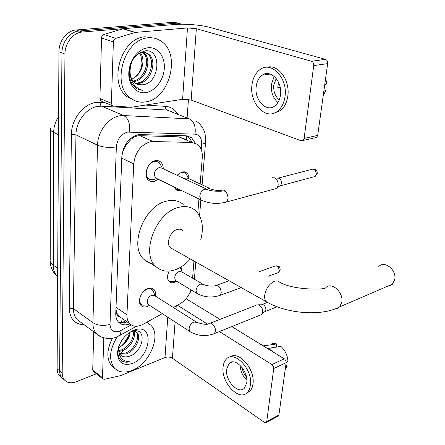 <?xml version="1.0" encoding="UTF-8"?>
<svg xmlns="http://www.w3.org/2000/svg" width="445" height="445" viewBox="0 0 445 445"><rect width="100%" height="100%" fill="white"/><g stroke="black" fill="none" stroke-linecap="round" stroke-linejoin="round"><path stroke-width="0.67" d="M181.009 266.961L182.088 271.851M176.632 281.234L174.301 282.447C172.265 283.092 170.574 282.82 169.234 281.618C167.02 279.054 167.014 275.544 169.217 271.088M177.004 175.252L182.094 171.887L184.569 171.842L186.678 172.866C188.196 174.19 188.969 176.137 188.992 178.718M181.388 190.466L178.912 190.822L176.888 190.249L176.014 189.653L174.262 187.006M149.542 305.32L147.084 306.594C144.664 307.389 142.684 307.072 141.143 305.632C136.765 301.844 141.41 290.346 148.102 288.455C150.449 287.72 152.374 288.043 153.864 289.411C155.388 290.991 155.917 293.233 155.444 296.136M158.281 179.252L154.109 181.471C151.979 181.933 150.143 181.521 148.591 180.225C142.828 175.903 147.601 161.846 155.277 160.673L158.136 160.667L160.573 161.88C162.375 163.471 163.259 165.774 163.226 168.788M184.859 139.068L178.729 136.843L139.802 135.686L137.21 135.931L134.451 136.943L131.331 139.074L124.25 146.839M200.155 183.924L202.269 157.641C202.636 151.778 201.112 147.39 197.702 144.475L192.051 142.456L153.052 141.527L150.377 141.76C140.809 144.77 135.263 152.145 133.739 163.888L126.942 314.799C126.819 318.603 127.771 321.579 129.812 323.732C133.278 326.903 137.705 327.086 143.101 324.283L162.314 313.625M123.237 149.32L123.015 151.167L126.475 144.441M119.438 316.701L116.673 312.913C116.69 315.127 117.608 316.389 119.438 316.701M123.015 151.167L121.897 155.711M115.939 309.08L116.685 312.635M192.574 278.181L193.953 261.004M197.808 213.072L198.943 198.982M173.361 307.495L180.019 303.801C185.153 300.731 188.819 296.086 191.016 289.856M63.791 379.401L61.989 377.9C60.431 376.108 59.647 373.772 59.647 370.885L61.944 52.911C61.811 42.025 70.21 31.45 79.249 30.989L176.821 23.179L181.944 24.102L176.821 23.179L79.249 30.989C70.21 31.45 61.811 42.025 61.944 52.911L59.647 370.885C59.647 373.772 60.431 376.108 61.989 377.9L63.791 379.401M61.276 377.304L59.474 375.797C57.917 374.011 57.132 371.675 57.121 368.799L58.946 51.792C58.796 40.957 67.167 30.421 76.195 29.976L173.656 22.283L178.762 23.201M195.266 143.079L191.556 137.744L185.988 135.753L138.434 134.557C128.828 137.488 123.298 144.803 121.847 156.501L115.772 313.475C115.672 317.202 116.629 320.139 118.648 322.275C121.563 325.045 125.334 325.579 129.962 323.882M96.359 373.783L76.356 381.71C71.372 383.551 67.423 382.984 64.519 380.013C62.962 378.222 62.183 375.88 62.183 372.988L64.964 54.034C64.848 43.109 73.28 32.485 82.331 32.012L180.008 24.08L182.695 24.214M188.435 99.38L187.128 117.775M127.12 321.868C123.949 323.081 121.079 323.17 118.515 322.136M187.684 135.948L192.173 142.144M145.309 101.955C139.919 102.739 135.046 101.493 130.68 98.228C110.827 85.24 124.205 38.465 148.48 37.836C153.102 37.458 157.285 38.543 161.029 41.101C181.593 53.995 169.328 99.636 145.309 101.955M133.756 100.17L127.537 96.977C107.679 84.01 120.962 37.419 145.215 36.818L154.22 38.159M142.283 84.795C160.111 83.766 162.141 48.694 145.37 50.836L138.601 53.372C133.372 57.349 130.307 63.101 129.4 70.627C128.967 75.878 129.929 80.439 132.282 84.311L135.547 87.837L136.915 88.739L139.396 89.795L142.572 90.285C134.312 87.71 130.14 81.19 130.046 70.738C130.007 76.206 131.675 80.3 135.069 83.009C137.171 84.55 139.519 85.151 142.116 84.817L137.288 84.261M147.99 47.715C157.602 46.692 165.084 56.471 164.316 68.257C163.682 80.028 155.149 91.292 145.771 92.593C136.025 94.323 127.593 84.122 128.9 71.322C129.89 62.678 133.472 55.931 139.652 51.08L143.746 48.783L147.99 47.715M135.019 82.976L137.127 82.954C149.809 82.303 156.657 59.78 147.156 53.6L145.47 52.632M135.564 83.36L138.362 83.415C151.055 82.764 157.925 60.203 148.424 54.023L145.509 52.644L142.344 52.482C139.563 52.855 136.971 54.446 134.579 57.249M133.027 80.996C144.992 79.499 151.116 59.013 142.745 52.438M133.494 81.563C146.094 80.857 152.835 58.629 143.451 52.404M139.769 53.194L141.02 55.987L141.988 63.251C141.41 69.281 138.968 74.015 134.657 77.458C142.617 72.479 145.337 59.152 140.542 52.905M132.287 60.809L130.591 65.51L130.046 70.738M134.657 77.458L131.848 79.171M138.462 89.473L142.572 90.285M101.888 101.338L100.887 100.915L99.919 98.573L111.384 103.323L113.375 41.902L101.527 37.975C101.677 36.206 102.456 35.044 103.852 34.493L123.298 28.686L175.302 24.464C185.237 23.602 201.513 25.009 210.246 27.484L325.44 59.369C327.047 60.031 327.787 61.455 327.654 63.629L313.719 65.599C313.842 63.39 313.096 61.944 311.489 61.265L196.34 28.697L187.479 27.929L135.297 32.402L115.733 38.365C114.326 38.926 113.536 40.111 113.375 41.902M99.919 98.573L101.527 37.975M111.384 103.323L112.34 105.693L113.464 106.121L131.648 107.212L182.611 99.285L191.166 100.042L301.104 140.776L303.073 140.459L304.107 138.423L317.697 135.402L327.654 63.629M317.697 135.402L316.651 137.41L314.91 137.805M304.107 138.423L313.719 65.599M280.517 94.807C282.536 81.385 270.404 68.708 262.144 75.199C258.79 77.675 256.798 81.541 256.164 86.797C254.317 100.131 266.405 112.78 274.849 105.921C277.953 103.513 279.844 99.808 280.517 94.807M274.198 76.345L271.394 84.428C270.855 92.065 273.03 98.1 277.925 102.528M280.216 87.487L277.775 87.882L278.364 81.919M276.206 78.465L273.775 85.195C273.336 91.481 275.166 96.381 279.254 99.897M273.508 113.319L280.2 110.777C284.372 107.523 286.919 102.534 287.848 95.814C290.201 80.1 277.947 63.735 266.9 67.317M251.915 85.401C249.445 103.513 265.876 120.717 277.407 111.295C281.574 108.035 284.116 103.034 285.039 96.292C287.832 78.025 271.328 60.77 260.125 69.515C255.502 72.891 252.766 78.187 251.915 85.401M279.46 84.611L277.808 84.873M323.22 95.564L325.801 90.43L324.01 89.873M323.838 91.136L325.801 90.43M268.357 73.614L267.884 74.376M325.707 77.664L326.702 84.01L324.733 84.695M146.544 322.375L150.588 325C161.785 334.885 149.804 363.938 132.032 370.435C124.789 373.222 118.965 372.465 114.554 368.165C108.519 360.2 109.403 349.776 117.207 336.898M114.766 368.388L111.873 366.118C106.366 359.232 106.572 349.909 112.485 338.161M121.168 355.594C123.521 357.035 126.208 357.263 129.228 356.273L129.389 356.217C143.551 352.051 147.006 328.282 134.129 330.935L131.826 331.519M134.028 330.045L136.932 329.272C154.599 325.723 150.048 357.246 132.376 363.443C122.826 366.268 117.858 362.608 117.48 352.468C119.104 341.955 124.622 334.479 134.028 330.045M129.389 356.217L129.239 356.278C125.685 357.591 122.826 357.202 120.662 355.121C119.243 353.597 118.559 351.517 118.609 348.869L118.732 346.577M119.555 353.553L124.989 353.163C134.407 350.493 140.915 336.231 135.853 331.725L135.619 331.497M119.894 354.148L126.046 353.936C135.464 351.261 141.988 336.982 136.927 332.471L133.945 330.963M132.76 330.896L131.942 330.963M118.682 350.571L120.801 350.087C128.616 347.773 135.102 337.21 132.977 331.163M118.815 351.422L121.847 350.849C130.162 348.435 136.732 336.693 133.689 331.008M129.367 332.504C128.928 337.143 126.808 341.265 123.009 344.875C127.442 341.07 129.829 336.765 130.179 331.97M128.917 335.285L123.554 344.041L128.833 335.602M123.009 344.875L118.62 347.806M129 334.957C127.198 339.635 124.361 343.584 120.478 346.794M117.48 352.468L117.947 350.816C117.703 354.648 118.576 357.68 120.567 359.91C122.887 362.085 125.891 362.708 129.595 361.796C122.375 361.418 118.715 357.113 118.609 348.869M146.794 322.23L147.429 322.764M131.075 341.382L130.257 342.689M124.305 349.798L121.352 352.279M121.146 360.428C123.543 362.019 126.358 362.475 129.595 361.796M387.523 286.252L389.898 285.84L392.268 284.372L394.682 279.738C396.99 270.126 384.474 259.975 378.773 266.594M182.65 230.454C181.221 229.22 179.452 228.88 177.344 229.442C170.313 231.05 165.551 243.866 170.485 247.804L172.482 248.927M190.338 258.968C185.526 264.391 180.247 268.074 174.496 270.009C167.186 272.268 161.029 271.15 156.023 266.661C140.181 253.856 156.106 211.903 178.896 207.298C185.459 205.69 190.961 206.764 195.411 210.513C202.319 217.338 204.077 227.189 200.689 240.066M153.792 264.063C150.121 263.618 146.95 262.144 144.269 259.646C128.36 246.847 143.952 205.495 166.68 201.101C173.222 199.56 178.734 200.662 183.207 204.4M162.381 168.394L160.69 164.811L159.065 162.609L156.913 161.535L154.387 161.535C147.623 162.581 143.435 174.946 148.513 178.757L150.833 179.902L153.364 179.852L155.711 178.879M206.291 188.992L161.936 168.188L159.11 167.542C154.376 170.196 153.197 173.656 155.572 177.939L202.497 200.695M150.833 179.902L156.99 178.629M272.168 177.766L274.532 177.872C277.085 179.307 278.292 181.755 278.147 185.226L277.346 187.579L276.584 188.452L274.053 189.142M277.296 178.111L278.831 178.245C280.673 179.274 281.54 181.032 281.435 183.524L280.851 185.215L279.154 186.36M155.088 295.908L153.486 291.631L152.368 289.906C151.05 288.699 149.353 288.416 147.278 289.061L143.913 291.086M140.153 296.921C139.257 300.052 139.597 302.472 141.165 304.185L142.845 305.203L148.908 304.903M196.056 321.885L154.732 295.68L151.662 295.18C147.506 297.738 146.283 300.776 147.979 304.302L148.819 304.847M256.581 304.892L259.363 305.142C261.704 306.794 262.823 309.153 262.706 312.212L261.682 314.537L259.913 315.249M258.551 304.786L263.457 304.808C265.148 305.993 265.949 307.684 265.865 309.887L265.493 311.077L264.408 311.995M174.362 187.278L175.553 188.741L177.594 189.742L179.841 189.715M210.079 188.558L188.496 178.489L185.899 177.939L184.302 178.679M188.869 178.662L185.537 173.022L181.532 172.043M167.898 279.416L168.827 280.684L170.452 281.613L173.889 281.346M202.519 283.993L181.883 271.934L179.096 271.478C175.007 274.031 173.828 277.068 175.569 280.6L176.437 281.118M241.335 287.659L239.772 288.149M182.211 272.123L180.175 267.456M93.411 371.458L92.721 370.023L102.5 377.749L103.796 337.838M92.721 370.023L93.734 331.814M186.043 298.74L220.041 319.365M231.795 326.58L284.789 359.154L285.896 360.806L286.157 362.692L273.742 368.499L273.336 366.268L271.878 364.538L219.402 331.575M102.5 377.749L102.884 378.945L104.325 379.307L120.567 375.63L165 357.546C167.665 356.69 170.146 356.923 172.438 358.258L264.33 422.338L266.36 422.355L266.755 421.393L278.887 415.068L286.157 362.692M278.887 415.068L278.481 416.025L277.741 416.409M266.755 421.393L273.742 368.499M207.376 324.021L177.455 305.226M246.769 382.644C248.61 371.119 234.804 356.617 228.964 363.598L226.627 369.222C224.914 380.597 238.548 395.154 244.55 387.99L246.769 382.644M275.705 347.178L276.412 346.861L276.801 343.918L265.587 345.626L263.991 346.327M246.374 393.336L249.99 391.138L250.936 389.948L252.159 387.506L252.988 383.946C255.374 369.283 238.592 350.093 229.998 357.085M223.095 366.869C220.792 382.305 239.304 402.119 247.509 392.329L249.461 389.225L250.496 385.131C253.033 369.417 234.209 349.698 226.31 359.148C224.525 360.984 223.457 363.559 223.095 366.869M265.587 345.626L261.354 344.714M276.801 343.918L273.697 343.39L270.933 344.091M285.217 369.433L287.292 366.09L285.812 365.173M285.468 367.642L287.292 366.09M273.575 352.206L269.67 348.124L280.873 346.371C285.201 350.393 287.565 355.377 287.959 361.323L286.129 362.864M268.068 348.83L269.67 348.124M242.163 367.576C242.67 371.163 244.105 374.328 246.474 377.082M240.066 365.234C240.411 371.086 242.675 376.086 246.858 380.225M139.802 135.686L153.052 141.527M121.352 322.82L122.292 318.537M123.026 150.838L122.742 150.888M186.488 139.752L186.271 135.764M129.84 140.464L129.929 139.024M116.673 312.913L115.783 313.202M121.78 158.136L133.739 163.888M178.729 136.843L192.051 142.456M116.006 307.339L126.942 314.799M50.407 129.517L50.202 259.752C49.829 261.693 50.847 263.501 53.244 265.181C53.283 269.926 54.696 273.714 57.477 276.545L57.65 276.718M58.573 116.673C55.386 121.557 53.756 126.814 53.678 132.438C51.103 131.142 50.018 129.795 50.413 128.394M58.467 134.791L53.678 132.438L53.244 265.181L57.7 268.229M57.121 368.799L62.183 372.988M58.946 51.792L64.964 54.034M76.195 29.976L82.331 32.012M173.656 22.283L180.008 24.08M201.24 149.464L201.652 144.247C201.808 138.161 199.583 134.796 194.977 134.156L127.57 132.104C121.04 134.062 117.302 138.99 116.351 146.889L110.021 324.361C110.41 330.513 113.531 332.821 119.377 331.286L131.258 324.911M101.037 336.843L96.671 333.973C94.117 331.202 92.872 327.464 92.944 322.747L97.544 145.198C97.622 131.548 108.597 117.28 120.033 115.761L123.716 115.55L101.588 106.177L97.933 106.349C86.603 107.723 75.878 121.535 75.956 134.863L73.397 308.585C73.386 313.213 74.665 316.907 77.241 319.666L80.501 322.069M84.227 324.811C74.771 324.394 69.782 318.854 69.248 308.196L71.4 134.451L75.956 134.863L97.544 145.198C102.99 147.356 109.259 147.918 116.351 146.889M117.925 336.159L120.423 335.124L121.057 330.518M71.4 134.451C71.272 119.455 83.371 103.902 96.137 102.411L104.72 102.517M145.515 105.087L165.585 106.355C170.763 106.8 174.785 109.359 177.65 114.042M129.412 131.97C130.346 123.877 128.449 118.409 123.716 115.55L189.325 118.865L166.919 110.037L101.588 106.177C100.481 105.504 100.036 104.191 100.247 102.233M173.834 112.54L166.919 110.037C165.801 109.403 165.351 108.18 165.585 106.355M110.021 324.361C103.552 326.179 97.861 325.645 92.944 322.747L73.397 308.585L69.248 308.196M201.652 144.247C203.838 143.785 205.139 143.118 205.562 142.255L205.629 141.477M194.977 134.156C195.984 126.641 194.103 121.541 189.325 118.865M191.166 100.042L196.34 28.697M182.611 99.285L187.479 27.929M123.298 28.686L135.297 32.402M311.489 61.265L325.44 59.369M134.835 32.491L122.842 28.769M103.852 34.493L115.733 38.365M170.485 247.804L266.288 301.699C286.107 313.397 320.767 316.918 339.696 306.866L341.754 302.322C343.885 292.204 331.13 281.123 325.551 287.987C322.703 289.99 292.143 289.956 279.521 282.097C278.186 280.856 276.451 280.611 274.32 281.362C269.214 283.888 266.004 288.477 264.697 295.124C264.38 298.067 264.914 300.258 266.288 301.699L268.229 302.784M392.551 284.088L339.696 306.866L337.488 308.485L334.807 309.025M277.936 178.167L311.35 169.484C314.337 168.488 315.983 170.068 316.295 174.223L315.127 176.481L313.286 176.977M317.285 173.378L316.295 174.223M276.584 188.452L226.627 201.98L228.113 198.62C227.484 192.312 225.159 189.848 221.137 191.228C214.946 191.394 210.474 190.872 207.726 189.665L204.9 189.069C201.93 190.215 200.228 192.663 199.783 196.406L201.057 200.005C209.15 203.71 217.672 204.366 226.627 201.98L224.241 202.675M212.743 334.273L214.434 333.572L215.397 331.18C216.02 326.591 210.913 321.106 208.599 323.832C206.875 324.789 202.97 324.322 196.901 322.419L193.842 322.002C191.055 323.415 189.464 325.751 189.069 329.005L189.909 331.575L190.76 332.126M286.152 176.031L287.676 175.636M222.066 190.677C217.561 190.688 213.989 190.176 211.353 189.147L208.761 188.624L207.248 189.325M224.263 190.421L225.943 189.987M259.663 271.506L274.626 266.188C277.285 265.348 278.815 266.878 279.221 270.788L278.392 272.54L277.118 273.002M280.233 269.698L279.221 270.788M218.523 295.931L220.203 295.302L221.271 292.782C220.587 287.047 218.451 284.739 214.863 285.862C211.13 286.463 207.309 286.013 203.404 284.505L200.628 284.082C197.975 285.34 196.451 287.559 196.067 290.735L196.974 293.422L197.858 293.95M172.438 358.258L175.074 321.93M176.003 309.169L176.237 305.899M165 357.546L167.754 317.168M271.878 364.538L284.305 358.792M186.678 172.866L184.386 171.809M153.864 289.411L152.212 288.377M160.573 161.88L157.808 160.601M121.741 322.842L125.54 320.778M118.854 316.156L129.812 323.732M57.65 276.668L57.477 276.545C52.794 272.423 50.357 267.306 50.174 261.193M59.474 375.797L64.519 380.013M80.723 322.236L96.671 333.973C100.42 338.067 110.121 340.203 117.513 336.626L136.437 326.268M189.047 294.373L191.584 290.196M194.393 279.243L195.794 262.044M199.56 215.831L200.862 199.911M202.091 184.831L205.562 142.255L205.151 134.195C204.956 131.737 201.257 123.727 196.223 121.357M188.302 136.393L191.556 137.744M130.68 98.228L127.537 96.977M148.424 54.023L147.156 53.6M129.395 70.627L128.9 71.322M138.601 53.372L139.652 51.08M303.073 140.459L316.651 137.41M112.34 105.693L100.887 100.915M270.237 74.037L262.144 75.199M280.2 110.777L277.407 111.295M114.554 368.165L111.873 366.118M134.129 330.935L136.932 329.272M136.927 332.471L135.853 331.725M156.023 266.661L144.269 259.646M313.147 168.994C316.846 169.59 317.024 171.453 317.129 171.687L317.241 173.672L315.127 176.481L280.3 185.849M148.513 178.757L146.9 177.967M280.851 185.215L277.346 187.579M141.165 304.185L139.769 303.268M147.979 304.302L189.909 331.575C197.619 336.092 205.796 336.759 214.434 333.572L261.682 314.537M277.09 306.761L265.12 311.561M150.922 289L149.526 288.121M210.335 323.159L255.942 305.342M265.493 311.077L262.194 313.87M267.345 302.461L262.266 304.452M175.553 188.741L174.974 188.458M179.246 189.425L177.594 189.742M275.9 265.732C280.406 266.527 279.694 266.744 280.183 270.043L278.392 272.54L268.413 276.173M168.827 280.684L168.288 280.356M176.493 281.151L170.452 281.613M175.569 280.6L196.974 293.422C204.311 297.427 212.054 298.05 220.203 295.302L241.24 287.609M216.587 285.251L229.147 280.806M266.36 422.355L278.481 416.025M102.884 378.945L93.111 371.219M232.785 361.913L228.964 363.598M249.99 391.138L247.509 392.329M286.602 367.637L285.301 368.844"/></g></svg>
